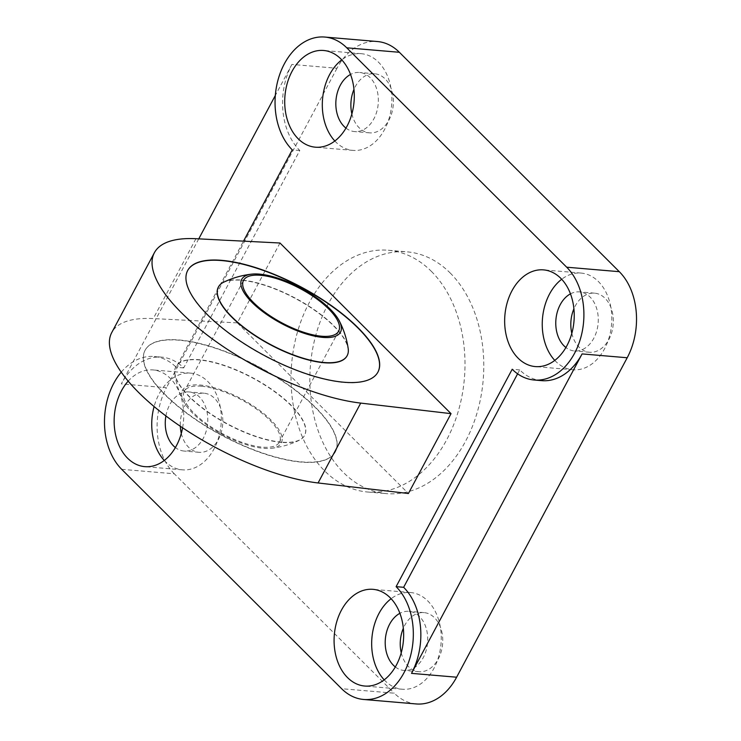 <?xml version="1.0" encoding="UTF-8"?>
<svg xmlns="http://www.w3.org/2000/svg" width="741" height="741" viewBox="0 0 741 741"><rect width="100%" height="100%" fill="white"/><g stroke="black" fill="none" stroke-linecap="round" stroke-linejoin="round"><path stroke-width="0.56" stroke-dasharray="3.71 2.78" d="M218.4 287.036A72.951 26.287 -151.9 0 1 241.362 280.283A72.951 26.287 -151.9 0 1 316.212 311.377A72.951 26.287 -151.9 0 1 347.103 355.763M223.801 282.117A72.951 26.287 -151.9 0 1 241.483 280.061A72.951 26.287 -151.9 0 1 308.895 306.126A72.951 26.287 -151.9 0 1 348.187 348.539M377.882 372.195A107.843 38.856 -151.9 0 1 377.817 372.306A107.843 38.856 -151.9 0 1 343.787 382.449A107.843 38.856 -151.9 0 1 232.952 336.34A107.843 38.856 -151.9 0 1 187.566 270.715A107.843 38.856 -151.9 0 1 187.621 270.604M201.33 386.209A53.917 19.433 -151.9 0 1 256.747 409.264A53.917 19.433 -151.9 0 1 279.44 442.081A53.917 19.433 -151.9 0 1 262.425 447.156A53.917 19.433 -151.9 0 1 207.008 424.093A53.917 19.433 -151.9 0 1 184.314 391.285A53.917 19.433 -151.9 0 1 201.33 386.209M279.978 243.011L237.333 322.872L153.285 318.574A145.588 52.463 28.1 0 0 111.743 332.579M121.246 372.167A62.003 44.303 94.9 0 1 154.193 356.504A62.003 44.303 94.9 0 1 176.173 367.267L243.52 241.14M237.333 322.872L408.393 493.515M182.592 427.798A48.526 34.67 -85.1 0 0 170.254 378.355A48.526 34.67 -85.1 0 0 153.044 369.935A48.526 34.67 -85.1 0 0 128.184 381.143M192.845 413.358A55.983 20.174 -151.9 0 1 183.74 401.613A55.983 20.174 -151.9 0 1 208.295 386.274A55.983 20.174 -151.9 0 1 270.91 419.999A55.983 20.174 -151.9 0 1 271.178 448.305A55.983 20.174 -151.9 0 1 263.592 448.324A55.983 20.174 -151.9 0 1 192.845 413.358M301.263 462.097A107.843 38.856 -151.9 0 1 190.428 415.988A107.843 38.856 -151.9 0 1 145.041 350.354A107.843 38.856 -151.9 0 1 179.072 340.212A107.843 38.856 -151.9 0 1 289.907 386.32A107.843 38.856 -151.9 0 1 335.293 451.945A107.843 38.856 -151.9 0 1 301.263 462.097M198.755 238.852L121.32 383.884A62.003 44.303 94.9 0 1 161.714 357.143A62.003 44.303 94.9 0 1 183.694 367.906L299.781 150.497A62.003 44.303 94.9 0 1 291.889 64.43L336.998 68.274A62.003 44.303 94.9 0 1 377.391 41.533M554.787 360.404A48.526 34.67 -85.1 0 0 555.713 361.367A48.526 34.67 -85.1 0 0 572.913 369.787A48.526 34.67 -85.1 0 0 609.222 337.192A48.526 34.67 -85.1 0 0 598.357 281.497A48.526 34.67 -85.1 0 0 581.148 273.077A48.526 34.67 -85.1 0 0 561.687 279.264M299.781 150.497L292.26 149.858M183.694 367.906L176.173 367.267M334.849 141.003A48.526 34.67 -85.1 0 0 335.775 141.966A48.526 34.67 -85.1 0 0 352.975 150.386A48.526 34.67 -85.1 0 0 389.284 117.791A48.526 34.67 -85.1 0 0 378.419 62.105A48.526 34.67 -85.1 0 0 361.21 53.685A48.526 34.67 -85.1 0 0 341.749 59.864M416.238 703.95A62.003 44.303 94.9 0 1 394.249 693.187L341.629 688.713M164.27 460.457A48.526 34.67 -85.1 0 0 165.197 461.421A48.526 34.67 -85.1 0 0 182.406 469.84A48.526 34.67 -85.1 0 0 218.715 437.246A48.526 34.67 -85.1 0 0 207.841 381.559A48.526 34.67 -85.1 0 0 190.641 373.14A48.526 34.67 -85.1 0 0 154.1 406.559M384.209 679.858A48.526 34.67 -85.1 0 0 385.135 680.822A48.526 34.67 -85.1 0 0 402.344 689.241A48.526 34.67 -85.1 0 0 438.653 656.637A48.526 34.67 -85.1 0 0 427.779 600.951A48.526 34.67 -85.1 0 0 410.579 592.531A48.526 34.67 -85.1 0 0 391.118 598.719M541.699 380.652A62.003 44.303 94.9 0 1 519.719 369.898L517.616 373.825M519.719 369.898L512.198 369.259M121.691 469.312L174.311 473.795L394.249 693.187M174.311 473.795A62.003 44.303 94.9 0 1 166.429 387.728L121.32 383.884M281.497 442.377A72.951 26.287 -151.9 0 1 214.084 416.312A72.951 26.287 -151.9 0 1 174.793 373.899A72.951 26.287 -151.9 0 1 175.812 366.786A72.951 26.287 -151.9 0 1 198.838 359.922A72.951 26.287 -151.9 0 1 273.818 391.118A72.951 26.287 -151.9 0 1 304.523 435.513A72.951 26.287 -151.9 0 1 299.179 440.321A72.951 26.287 -151.9 0 1 281.497 442.377M179.192 339.989A107.843 38.856 -151.9 0 1 290.027 386.098A107.843 38.856 -151.9 0 1 335.414 451.723A107.843 38.856 -151.9 0 1 301.383 461.875A107.843 38.856 -151.9 0 1 190.548 415.766A107.843 38.856 -151.9 0 1 145.162 350.132A107.843 38.856 -151.9 0 1 179.192 339.989M336.998 68.274L166.429 387.728M291.889 64.43L275.328 95.45M450.12 272.91A121.32 86.678 94.9 0 1 477.287 412.126A121.32 86.678 94.9 0 1 386.524 493.626A121.32 86.678 94.9 0 1 343.509 472.573A121.32 86.678 94.9 0 1 316.333 333.348A121.32 86.678 94.9 0 1 407.105 251.857A121.32 86.678 94.9 0 1 450.12 272.91M351.882 113.938A29.659 21.193 -85.1 0 0 359.098 127.721A29.659 21.193 -85.1 0 0 369.611 132.861A29.659 21.193 -85.1 0 0 391.804 112.947A29.659 21.193 -85.1 0 0 385.163 78.916A29.659 21.193 -85.1 0 0 374.65 73.767A29.659 21.193 -85.1 0 0 353.966 89.42M181.304 433.392A29.659 21.193 -85.1 0 0 188.529 447.175A29.659 21.193 -85.1 0 0 199.042 452.316A29.659 21.193 -85.1 0 0 221.226 432.401A29.659 21.193 -85.1 0 0 214.584 398.362A29.659 21.193 -85.1 0 0 204.071 393.221A29.659 21.193 -85.1 0 0 180.332 426.279M401.242 652.793A29.659 21.193 -85.1 0 0 408.467 666.567A29.659 21.193 -85.1 0 0 418.98 671.717A29.659 21.193 -85.1 0 0 441.164 651.793A29.659 21.193 -85.1 0 0 434.522 617.762A29.659 21.193 -85.1 0 0 424.009 612.612A29.659 21.193 -85.1 0 0 403.336 628.266M571.811 333.339A29.659 21.193 -85.1 0 0 579.036 347.112A29.659 21.193 -85.1 0 0 589.549 352.262A29.659 21.193 -85.1 0 0 611.742 332.339A29.659 21.193 -85.1 0 0 605.101 298.308A29.659 21.193 -85.1 0 0 594.588 293.167A29.659 21.193 -85.1 0 0 573.904 308.812M570.468 293.853A29.659 21.193 94.9 0 1 579.545 291.88A29.659 21.193 94.9 0 1 590.058 297.03A29.659 21.193 94.9 0 1 596.7 331.06A29.659 21.193 94.9 0 1 574.516 350.984A29.659 21.193 94.9 0 1 565.902 347.51M345.964 128.11A29.659 21.193 -85.1 0 0 354.578 131.583A29.659 21.193 -85.1 0 0 376.771 111.659A29.659 21.193 -85.1 0 0 370.12 77.629A29.659 21.193 -85.1 0 0 359.607 72.488A29.659 21.193 -85.1 0 0 350.53 74.452M165.901 415.951A29.659 21.193 94.9 0 1 189.038 391.943A29.659 21.193 94.9 0 1 199.551 397.083A29.659 21.193 94.9 0 1 206.193 431.114A29.659 21.193 94.9 0 1 184.009 451.037A29.659 21.193 94.9 0 1 175.385 447.564M395.324 666.965A29.659 21.193 -85.1 0 0 403.947 670.438A29.659 21.193 -85.1 0 0 426.131 650.515A29.659 21.193 -85.1 0 0 419.489 616.484A29.659 21.193 -85.1 0 0 408.976 611.334A29.659 21.193 -85.1 0 0 399.899 613.307M281.617 442.155A72.951 26.287 -151.9 0 1 206.637 410.968A72.951 26.287 -151.9 0 1 175.932 366.563A72.951 26.287 -151.9 0 1 198.959 359.7A72.951 26.287 -151.9 0 1 273.938 390.896A72.951 26.287 -151.9 0 1 304.644 435.291A72.951 26.287 -151.9 0 1 281.617 442.155M431.318 271.308A121.32 86.678 94.9 0 1 458.494 410.533A121.32 86.678 94.9 0 1 367.731 492.024A121.32 86.678 94.9 0 1 324.715 470.97A121.32 86.678 94.9 0 1 297.539 331.746A121.32 86.678 94.9 0 1 388.312 250.254A121.32 86.678 94.9 0 1 431.318 271.308M195.93 238.713L153.285 318.574M338.665 331.153L279.44 442.081M243.539 280.357L184.314 391.285M572.913 369.787L535.326 366.582M361.21 53.685L323.622 50.481M182.406 469.84L144.819 466.645M402.344 689.241L364.757 686.036M161.714 357.143L154.193 356.504M410.579 592.531L372.982 589.336M581.148 273.077L543.561 269.881M190.641 373.14L153.044 369.935M352.975 150.386L315.388 147.19M174.793 373.899A87.623 87.623 0 0 0 183.74 401.613M271.178 448.305A87.623 87.623 0 0 0 299.179 440.321M424.009 612.612L408.976 611.334M199.042 452.316L184.009 451.037M369.611 132.861L354.578 131.583M367.731 492.024L386.524 493.626M388.312 250.254L407.105 251.857M418.98 671.717L403.947 670.438M589.549 352.262L574.516 350.984M594.588 293.167L579.545 291.88M204.071 393.221L189.038 391.943M374.65 73.767L359.607 72.488"/><path stroke-width="1.11" d="M347.103 355.763A72.951 26.287 -151.9 0 1 347.047 355.875A72.951 26.287 -151.9 0 1 324.021 362.738A72.951 26.287 -151.9 0 1 249.041 331.542A72.951 26.287 -151.9 0 1 218.336 287.147A72.951 26.287 -151.9 0 1 218.4 287.036M339.248 320.825A87.623 87.623 0 0 1 348.187 348.539A72.951 26.287 -151.9 0 1 347.168 355.652A72.951 26.287 -151.9 0 1 324.141 362.516A72.951 26.287 -151.9 0 1 249.161 331.32A72.951 26.287 -151.9 0 1 218.456 286.924A72.951 26.287 -151.9 0 1 223.801 282.117A87.623 87.623 0 0 1 251.801 274.133A55.983 20.174 28.1 0 0 252.07 302.439A55.983 20.174 28.1 0 0 322.817 337.396A55.983 20.174 28.1 0 0 339.248 320.825A55.983 20.174 28.1 0 0 330.134 309.08A55.983 20.174 28.1 0 0 251.801 274.133M187.621 270.604A107.843 38.856 -151.9 0 1 221.596 260.563A107.843 38.856 -151.9 0 1 332.301 306.579A107.843 38.856 -151.9 0 1 377.882 372.195M221.716 260.341A107.843 38.856 -151.9 0 1 332.552 306.45A107.843 38.856 -151.9 0 1 377.938 372.084A107.843 38.856 -151.9 0 1 343.907 382.236A107.843 38.856 -151.9 0 1 233.072 336.127A107.843 38.856 -151.9 0 1 187.686 270.493A107.843 38.856 -151.9 0 1 221.716 260.341M321.65 336.229A53.917 19.433 28.1 0 0 338.665 331.153A53.917 19.433 28.1 0 0 315.972 298.345A53.917 19.433 28.1 0 0 260.554 275.291A53.917 19.433 28.1 0 0 243.539 280.357A53.917 19.433 28.1 0 0 266.232 313.174A53.917 19.433 28.1 0 0 321.65 336.229M195.93 238.713A145.588 52.463 28.1 0 0 154.387 252.718A145.588 52.463 28.1 0 0 213.195 339.535A145.588 52.463 28.1 0 0 360.719 403.095L451.037 413.654L279.978 243.011L195.93 238.713M154.387 252.718L111.743 332.579A145.588 52.463 28.1 0 0 170.55 419.397A145.588 52.463 28.1 0 0 318.074 482.965L408.393 493.515L451.037 413.654M243.52 241.14L292.26 149.858A62.003 44.303 94.9 0 1 284.377 63.791A62.003 44.303 -85.1 0 1 324.762 37.05L377.391 41.533A62.003 44.303 94.9 0 1 399.371 52.287L346.751 47.813A62.003 44.303 -85.1 0 0 324.762 37.05M346.751 47.813L566.689 267.205A62.003 44.303 -85.1 0 1 574.571 353.272A62.003 44.303 94.9 0 1 534.178 380.013A62.003 44.303 94.9 0 1 512.198 369.259L396.111 586.659A62.003 44.303 94.9 0 1 404.002 672.726A62.003 44.303 -85.1 0 1 363.609 699.467A62.003 44.303 -85.1 0 1 341.629 688.713L121.691 469.312A62.003 44.303 -85.1 0 1 113.799 383.245A62.003 44.303 94.9 0 1 121.246 372.167M518.116 358.162A48.526 34.67 -85.1 0 0 535.326 366.582A48.526 34.67 -85.1 0 0 571.635 333.987A48.526 34.67 -85.1 0 0 560.761 278.301A48.526 34.67 -85.1 0 0 543.561 269.881A48.526 34.67 -85.1 0 0 507.252 302.476A48.526 34.67 -85.1 0 0 518.116 358.162M298.178 138.762A48.526 34.67 -85.1 0 0 315.388 147.19A48.526 34.67 -85.1 0 0 351.697 114.586A48.526 34.67 -85.1 0 0 340.823 58.9A48.526 34.67 -85.1 0 0 323.622 50.481A48.526 34.67 -85.1 0 0 287.313 83.075A48.526 34.67 -85.1 0 0 298.178 138.762M347.548 677.617A48.526 34.67 -85.1 0 0 364.757 686.036A48.526 34.67 -85.1 0 0 401.057 653.442A48.526 34.67 -85.1 0 0 390.192 597.755A48.526 34.67 -85.1 0 0 372.982 589.336A48.526 34.67 -85.1 0 0 336.683 621.931A48.526 34.67 -85.1 0 0 347.548 677.617M128.184 381.143A48.526 34.67 -85.1 0 0 127.609 458.216A48.526 34.67 -85.1 0 0 144.819 466.645A48.526 34.67 -85.1 0 0 182.592 427.798M566.689 267.205L619.309 271.688A62.003 44.303 94.9 0 1 627.201 357.755L582.093 353.911A62.003 44.303 94.9 0 1 541.699 380.652L534.178 380.013M341.749 59.864A48.526 34.67 -85.1 0 0 334.849 141.003M517.616 373.825L403.632 587.298A62.003 44.303 94.9 0 1 411.514 673.365L456.623 677.209A62.003 44.303 94.9 0 1 416.238 703.95L363.609 699.467M619.309 271.688L399.371 52.287M403.632 587.298L396.111 586.659M391.118 598.719A48.526 34.67 -85.1 0 0 384.209 679.858M561.687 279.264A48.526 34.67 -85.1 0 0 554.787 360.404M154.1 406.559A48.526 34.67 -85.1 0 0 164.27 460.457M275.328 95.45L198.755 238.852M353.966 89.42A29.659 21.193 -85.1 0 0 351.882 113.938M180.332 426.279A29.659 21.193 -85.1 0 0 181.304 433.392M403.336 628.266A29.659 21.193 -85.1 0 0 401.242 652.793M573.904 308.812A29.659 21.193 -85.1 0 0 571.811 333.339M456.623 677.209L627.201 357.755M411.514 673.365L582.093 353.911M565.902 347.51A29.659 21.193 94.9 0 1 564.003 345.834A29.659 21.193 94.9 0 1 556.083 318.037A29.659 21.193 94.9 0 1 570.468 293.853M350.53 74.452A29.659 21.193 -85.1 0 0 336.145 98.636A29.659 21.193 -85.1 0 0 344.065 126.433A29.659 21.193 -85.1 0 0 345.964 128.11M175.385 447.564A29.659 21.193 94.9 0 1 173.496 445.887A29.659 21.193 94.9 0 1 165.901 415.951M399.899 613.307A29.659 21.193 -85.1 0 0 385.515 637.492A29.659 21.193 -85.1 0 0 393.434 665.288A29.659 21.193 -85.1 0 0 395.324 666.965M360.719 403.095L318.074 482.965"/></g></svg>
